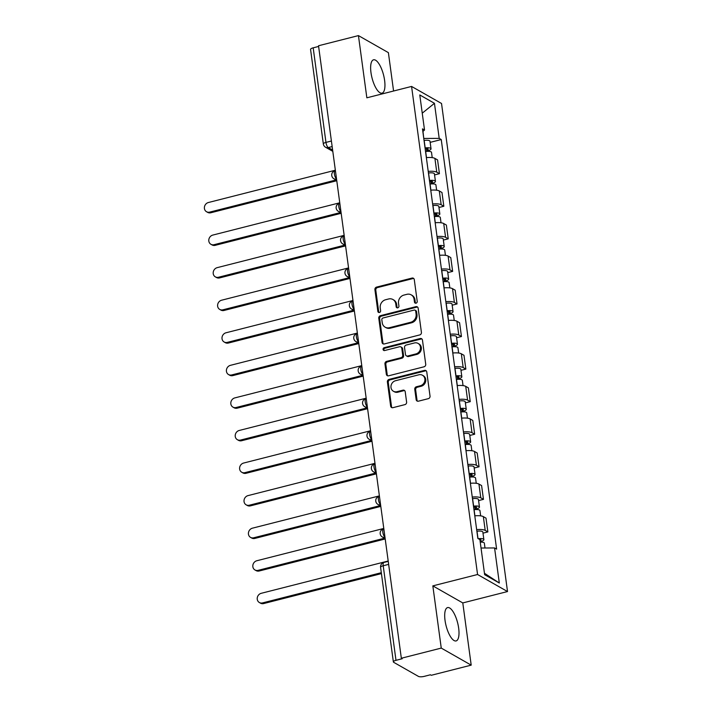 <?xml version="1.0" encoding="UTF-8"?>
<svg xmlns="http://www.w3.org/2000/svg" width="712" height="712" viewBox="0 0 712 712"><rect width="100%" height="100%" fill="white"/><g stroke="black" fill="none" stroke-linecap="round" stroke-linejoin="round"><path stroke-width="1.07" d="M416.039 303.178A1.513 1.353 -60.4 0 0 417.223 301.39L414.286 279.62A2.163 1.931 -60.4 0 0 412.034 278.072L376.603 287.087A2.163 1.931 -60.4 0 0 374.913 289.633L377.85 311.402A1.513 1.353 -60.4 0 0 379.425 312.488A1.513 1.353 -60.4 0 0 380.608 310.708L380.226 307.887A6.924 6.168 -60.4 0 1 385.637 299.725L388.592 298.978A6.924 6.168 -60.4 0 1 392.908 299.512A6.924 6.168 -60.4 0 1 395.783 303.935L396.166 306.747A1.513 1.353 -60.4 0 0 397.732 307.833A1.513 1.353 -60.4 0 0 398.916 306.044L398.533 303.232A6.924 6.168 -60.4 0 1 403.953 295.071L406.908 294.323A6.924 6.168 -60.4 0 1 411.216 294.857A6.924 6.168 -60.4 0 1 414.09 299.271L414.473 302.093A1.513 1.353 -60.4 0 0 416.039 303.178M458.662 628.135A17.204 5.954 75.7 0 0 447.608 607.585A17.204 5.954 75.7 0 0 445.036 620.383A17.204 5.954 75.7 0 0 456.089 640.933A17.204 5.954 75.7 0 0 458.662 628.135M384.605 80.358A17.204 5.954 75.7 0 0 373.551 59.808A17.204 5.954 75.7 0 0 370.979 72.606A17.204 5.954 75.7 0 0 382.033 93.156A17.204 5.954 75.7 0 0 384.605 80.358M416.155 399.637A2.163 1.931 -60.4 0 0 418.398 401.185L428.339 398.658A2.163 1.931 -60.4 0 0 430.03 396.112L426.764 371.931A2.163 1.931 -60.4 0 0 424.521 370.382L389.081 379.398A2.163 1.931 -60.4 0 0 387.39 381.943L390.657 406.125A2.163 1.931 -60.4 0 0 392.908 407.673L404.914 404.621A2.163 1.931 -60.4 0 0 406.605 402.066L405.208 391.725A2.163 1.931 -60.4 0 0 402.965 390.176L397.002 391.689A5.794 5.153 -60.4 0 1 393.398 391.244A5.794 5.153 -60.4 0 1 391.066 385.557A5.794 5.153 -60.4 0 1 395.525 380.724L418.852 374.788A5.794 5.153 -60.4 0 1 422.456 375.242A5.794 5.153 -60.4 0 1 424.788 380.92A5.794 5.153 -60.4 0 1 420.338 385.753L416.449 386.741A2.163 1.931 -60.4 0 0 414.758 389.295L416.155 399.637L417.027 400.135A2.163 1.931 -60.4 0 0 417.526 401.203M477.565 574.504L432.834 585.878L441.253 648.089L401.337 658.244L318.522 45.755L358.439 35.6L366.849 97.811L411.572 86.437L477.565 574.504L507.522 591.547L441.529 103.48L411.572 86.437M419.724 334.934A2.163 1.931 -60.4 0 0 421.415 332.379L418.149 308.207A2.163 1.931 -60.4 0 0 415.906 306.658L380.466 315.665A2.163 1.931 -60.4 0 0 378.775 318.22L382.041 342.401A2.163 1.931 -60.4 0 0 384.293 343.949L419.724 334.934M422.456 340.069L425.723 364.25A2.163 1.931 -60.4 0 1 424.032 366.796L388.601 375.811A2.163 1.931 -60.4 0 1 386.349 374.263L384.952 363.912A2.163 1.931 -60.4 0 1 386.643 361.367L401.016 357.709A2.163 1.931 -60.4 0 0 402.707 355.155L401.782 348.293A2.163 1.931 -60.4 0 0 399.53 346.744L384.569 350.553A1.513 1.353 -60.4 0 1 384.186 347.687L420.214 338.52A2.163 1.931 -60.4 0 1 422.456 340.069M441.253 648.089L471.202 665.142L431.285 675.288L430.413 674.789L424.201 676.373A4.414 1.308 172.3 0 1 418.442 676.4L393.727 662.338A4.414 1.308 172.3 0 1 393.362 661.902L380.582 567.339A4.414 1.308 -7.7 0 1 383.207 565.755L395.988 660.318A4.414 1.308 172.3 0 0 393.362 661.902M393.576 91.011L388.387 52.644L358.439 35.6M471.202 665.142L462.791 602.931L507.522 591.547M401.337 658.244L402.209 658.742L395.988 660.318M331.4 141.012L325.962 142.4A4.414 1.308 -7.7 0 0 323.337 143.984L310.557 49.413A4.414 1.308 -7.7 0 1 313.182 47.829L325.962 142.4A4.414 1.522 75.7 0 0 328.276 147.562L332.62 150.036M318.62 46.449L313.182 47.829M428.224 171.414A10.146 3.008 -7.7 0 1 436.767 172.179L434.907 158.402A10.146 3.008 172.3 0 0 426.363 157.637M434.907 158.402L437.568 159.915L439.429 173.692L434.56 174.93M436.767 172.179L439.429 173.692M438.966 207.495L443.834 206.257L441.974 192.48L439.304 190.967A10.146 3.008 172.3 0 0 430.76 190.202M432.629 203.979A10.146 3.008 -7.7 0 1 441.173 204.745L443.834 206.257M443.371 240.06L448.24 238.823L446.371 225.045L443.709 223.532A10.146 3.008 172.3 0 0 435.166 222.767M437.035 236.544A10.146 3.008 -7.7 0 1 445.578 237.31L448.24 238.823M447.768 272.625L452.645 271.388L450.776 257.611L448.115 256.098A10.146 3.008 172.3 0 0 439.571 255.332M441.431 269.109A10.146 3.008 -7.7 0 1 449.975 269.875L452.645 271.388M452.173 305.199L457.042 303.953L455.182 290.176L452.52 288.663A10.146 3.008 172.3 0 0 443.977 287.897M445.837 301.674A10.146 3.008 -7.7 0 1 454.381 302.44L457.042 303.953M456.579 337.764L461.447 336.518L459.587 322.741L456.917 321.228A10.146 3.008 172.3 0 0 448.373 320.462M450.242 334.24A10.146 3.008 -7.7 0 1 458.786 335.005L461.447 336.518M460.984 370.329L465.853 369.092L463.984 355.306L461.323 353.793A10.146 3.008 172.3 0 0 452.779 353.027M454.639 366.813A10.146 3.008 -7.7 0 1 463.183 367.57L465.853 369.092M465.381 402.894L470.249 401.657L468.389 387.88L465.728 386.358A10.146 3.008 172.3 0 0 457.184 385.601M459.044 399.379A10.146 3.008 -7.7 0 1 467.588 400.135L470.249 401.657M469.787 435.459L474.655 434.222L472.795 420.445L470.134 418.923A10.146 3.008 172.3 0 0 461.59 418.167M463.45 431.944A10.146 3.008 -7.7 0 1 471.994 432.7L474.655 434.222M474.192 468.024L479.06 466.787L477.2 453.01L474.53 451.488A10.146 3.008 172.3 0 0 465.986 450.732M467.855 464.509A10.146 3.008 -7.7 0 1 476.399 465.274L479.06 466.787M478.589 500.589L483.466 499.352L481.597 485.575L478.936 484.062A10.146 3.008 172.3 0 0 470.392 483.297M472.252 497.074A10.146 3.008 -7.7 0 1 480.796 497.839L483.466 499.352M482.994 533.154L487.862 531.917L486.002 518.14L483.341 516.627A10.146 3.008 172.3 0 0 474.797 515.862M476.657 529.639A10.146 3.008 -7.7 0 1 485.201 530.404L487.862 531.917M423.774 138.484L422.981 131.4M422.83 131.533L424.521 130.029L419.777 94.954L434.453 103.302L439.197 138.377L423.934 138.448M481.036 548.018L494.573 547.955L496.62 549.121L441.244 139.543L439.197 138.377M494.573 547.955L499.317 583.03L484.641 574.682L479.897 539.607L477.85 538.441L422.474 128.863L424.521 130.029M432.834 585.878L462.791 602.931M430.155 142.364L441.244 139.543M434.453 103.302L422.243 113.181M484.454 573.276L499.317 583.03M415.594 303.214A1.513 1.353 -60.4 0 1 415.345 302.591L414.963 299.77A6.924 6.168 -60.4 0 0 412.088 295.355L411.216 294.857M392.908 299.512L393.781 300.01A6.924 6.168 -60.4 0 1 396.655 304.425L397.038 307.246A1.513 1.353 -60.4 0 0 397.278 307.869M413.788 278.552A2.163 1.931 -60.4 0 0 412.916 278.57L377.476 287.586A2.163 1.931 -60.4 0 0 375.785 290.131L378.722 311.901A1.513 1.353 -60.4 0 0 378.971 312.524M417.65 307.139A2.163 1.931 -60.4 0 0 416.778 307.157L381.338 316.164A2.163 1.931 -60.4 0 0 379.647 318.718L382.914 342.899A2.163 1.931 -60.4 0 0 383.412 343.967M415.701 311.162A1.513 1.353 -60.4 0 0 414.126 310.076L383.02 317.988A1.513 1.353 -60.4 0 0 381.837 319.768L382.237 322.741A6.924 6.168 -60.4 0 0 385.112 327.164A6.924 6.168 -60.4 0 0 389.42 327.698L410.682 322.287A6.924 6.168 -60.4 0 0 416.102 314.134L415.701 311.162L416.573 311.66A1.513 1.353 -60.4 0 0 415.942 310.69L415.069 310.192M385.112 327.164L385.984 327.662A6.924 6.168 -60.4 0 0 390.301 328.196L389.42 327.698M416.573 311.66L416.974 314.624A6.924 6.168 -60.4 0 1 411.563 322.785L390.301 328.196M400.883 346.913L401.755 347.412A2.163 1.931 -60.4 0 1 402.654 348.791L403.579 355.653A2.163 1.931 -60.4 0 1 401.888 358.207L387.515 361.865A2.163 1.931 -60.4 0 0 385.824 364.411L387.221 374.761A2.163 1.931 -60.4 0 0 387.72 375.829M421.958 339.001A2.163 1.931 -60.4 0 0 421.086 339.019L385.058 348.177A1.513 1.353 -60.4 0 0 384.115 350.589M415.933 353.917A5.794 5.153 -60.4 0 0 420.383 349.076A5.794 5.153 -60.4 0 0 418.051 343.398A5.794 5.153 -60.4 0 0 414.446 342.953L406.223 345.044A2.163 1.931 -60.4 0 0 404.532 347.59L405.466 354.46A2.163 1.931 -60.4 0 0 407.709 356.009L415.933 353.917L416.805 354.416A5.794 5.153 -60.4 0 0 421.255 349.574A5.794 5.153 -60.4 0 0 418.923 343.896L418.051 343.398M406.365 355.84L407.237 356.338A2.163 1.931 -60.4 0 0 408.581 356.507L407.709 356.009M416.805 354.416L408.581 356.507M422.456 375.242L423.328 375.74A5.794 5.153 -60.4 0 1 425.66 381.418A5.794 5.153 -60.4 0 1 421.21 386.251L417.321 387.239A2.163 1.931 -60.4 0 0 415.63 389.793L417.027 400.135M393.398 391.244L394.27 391.733A5.794 5.153 -60.4 0 0 397.875 392.187L397.002 391.689M404.71 390.657A2.163 1.931 -60.4 0 0 403.838 390.666L397.875 392.187M426.265 370.863A2.163 1.931 -60.4 0 0 425.393 370.881L389.953 379.897A2.163 1.931 -60.4 0 0 388.262 382.442L391.529 406.623A2.163 1.931 -60.4 0 0 392.027 407.691M425.536 151.514L425.66 151.496A5.518 1.638 -7.7 0 1 431.508 152.359L432.22 157.637M425.171 148.808L425.384 148.781A2.643 0.783 -7.7 0 1 428.188 149.191A2.643 0.783 -7.7 0 1 426.613 150.143L426.782 151.371M335.352 170.221L208.385 202.52A5.073 4.512 -60.4 0 0 204.477 206.756A5.073 4.512 -60.4 0 0 206.525 211.731A5.073 4.512 -60.4 0 0 209.684 212.123L336.064 179.976M425.055 147.963L425.18 147.945A5.518 1.638 -7.7 0 1 431.027 148.808A5.518 1.638 -7.7 0 1 427.752 150.784L427.823 151.318M424.041 140.451L424.165 140.433A5.518 1.638 -7.7 0 1 430.012 141.287L431.027 148.808M336.776 180.732L210.814 212.763A5.073 4.512 119.6 0 1 207.655 212.372L206.525 211.731M426.417 148.692L426.613 150.143L427.752 150.784M429.941 184.079L430.066 184.061A5.518 1.638 -7.7 0 1 435.913 184.924L436.625 190.202M429.567 181.373L429.781 181.346A2.643 0.783 -7.7 0 1 432.593 181.756A2.643 0.783 -7.7 0 1 431.018 182.708L431.178 183.936M339.757 202.786L212.79 235.085A5.073 4.512 -60.4 0 0 208.883 239.321A5.073 4.512 -60.4 0 0 210.93 244.296A5.073 4.512 -60.4 0 0 214.09 244.688L340.461 212.541M429.461 180.536L429.585 180.51A5.518 1.638 -7.7 0 1 435.433 181.373A5.518 1.638 -7.7 0 1 432.148 183.358L432.22 183.883M428.437 173.016L428.571 172.998A5.518 1.638 -7.7 0 1 434.418 173.862L435.433 181.373M341.173 213.297L215.22 245.328A5.073 4.512 119.6 0 1 212.06 244.937L210.93 244.296M430.822 181.257L431.018 182.708L432.148 183.358M434.338 216.644L434.471 216.626A5.518 1.638 -7.7 0 1 440.319 217.489L441.031 222.767M433.973 213.938L434.187 213.911A2.643 0.783 -7.7 0 1 436.99 214.321A2.643 0.783 -7.7 0 1 435.415 215.273L435.584 216.501M344.163 235.352L217.187 267.65A5.073 4.512 -60.4 0 0 213.288 271.886A5.073 4.512 -60.4 0 0 215.327 276.861A5.073 4.512 -60.4 0 0 218.486 277.253L344.866 245.106M433.857 213.102L433.991 213.084A5.518 1.638 -7.7 0 1 439.838 213.938A5.518 1.638 -7.7 0 1 436.554 215.923L436.625 216.448M432.843 205.581L432.976 205.563A5.518 1.638 -7.7 0 1 438.823 206.427L439.838 213.938M345.578 245.863L219.625 277.903A5.073 4.512 119.6 0 1 216.466 277.502L215.327 276.861M435.219 213.822L435.415 215.273L436.554 215.923M438.743 249.218L438.868 249.191A5.518 1.638 -7.7 0 1 444.715 250.054L445.436 255.332M438.378 246.503L438.592 246.477A2.643 0.783 -7.7 0 1 441.395 246.886A2.643 0.783 -7.7 0 1 439.82 247.838L439.989 249.067M348.56 267.917L221.592 300.215A5.073 4.512 -60.4 0 0 217.694 304.451A5.073 4.512 -60.4 0 0 219.732 309.426A5.073 4.512 -60.4 0 0 222.892 309.818L349.272 277.671M438.263 245.667L438.387 245.649A5.518 1.638 -7.7 0 1 444.235 246.503A5.518 1.638 -7.7 0 1 440.959 248.488L441.031 249.013M437.248 238.146L437.373 238.128A5.518 1.638 -7.7 0 1 443.22 238.992L444.235 246.503M349.984 278.428L224.031 310.468A5.073 4.512 119.6 0 1 220.871 310.076L219.732 309.426M439.624 246.388L439.82 247.838L440.959 248.488M443.149 281.783L443.273 281.765A5.518 1.638 -7.7 0 1 449.121 282.62L449.833 287.897M442.784 279.077L442.998 279.042A2.643 0.783 -7.7 0 1 445.801 279.451A2.643 0.783 -7.7 0 1 444.226 280.403L444.395 281.632M352.965 300.491L225.998 332.78A5.073 4.512 -60.4 0 0 222.091 337.016A5.073 4.512 -60.4 0 0 224.138 341.991A5.073 4.512 -60.4 0 0 227.297 342.383L353.677 310.236M442.668 278.232L442.793 278.214A5.518 1.638 -7.7 0 1 448.64 279.068A5.518 1.638 -7.7 0 1 445.356 281.053L445.436 281.578M441.654 270.711L441.778 270.693A5.518 1.638 -7.7 0 1 447.625 271.557L448.64 279.068M354.389 310.993L228.427 343.033A5.073 4.512 119.6 0 1 225.268 342.641L224.138 341.991M444.03 278.953L444.226 280.403L445.356 281.053M447.545 314.348L447.679 314.33A5.518 1.638 -7.7 0 1 453.526 315.185L454.238 320.462M447.18 311.642L447.394 311.607A2.643 0.783 -7.7 0 1 450.207 312.016A2.643 0.783 -7.7 0 1 448.631 312.969L448.791 314.197M357.371 333.056L230.403 365.345A5.073 4.512 -60.4 0 0 226.496 369.581A5.073 4.512 -60.4 0 0 228.543 374.557A5.073 4.512 -60.4 0 0 231.694 374.948L358.074 342.801M447.074 310.797L447.198 310.779A5.518 1.638 -7.7 0 1 453.046 311.633A5.518 1.638 -7.7 0 1 449.762 313.618L449.833 314.143M446.05 303.285L446.184 303.259A5.518 1.638 -7.7 0 1 452.031 304.122L453.046 311.633M358.786 343.558L232.833 375.598A5.073 4.512 119.6 0 1 229.673 375.206L228.543 374.557M448.435 311.518L448.631 312.969L449.762 313.618M451.951 346.913L452.084 346.895A5.518 1.638 -7.7 0 1 457.932 347.75L458.644 353.027M451.586 344.207L451.8 344.172A2.643 0.783 -7.7 0 1 454.603 344.59A2.643 0.783 -7.7 0 1 453.028 345.534L453.197 346.762M361.767 365.621L234.8 397.91A5.073 4.512 -60.4 0 0 230.902 402.147A5.073 4.512 -60.4 0 0 232.94 407.122A5.073 4.512 -60.4 0 0 236.099 407.513L362.479 375.375M451.47 343.362L451.604 343.344A5.518 1.638 -7.7 0 1 457.451 344.199A5.518 1.638 -7.7 0 1 454.167 346.183L454.238 346.708M450.456 335.85L450.58 335.833A5.518 1.638 -7.7 0 1 456.428 336.687L457.451 344.199M363.191 376.123L237.238 408.163A5.073 4.512 119.6 0 1 234.079 407.771L232.94 407.122M452.832 344.092L453.028 345.534L454.167 346.183M456.356 379.478L456.481 379.46A5.518 1.638 -7.7 0 1 462.328 380.315L463.049 385.601M455.992 376.773L456.205 376.737A2.643 0.783 -7.7 0 1 459.009 377.155A2.643 0.783 -7.7 0 1 457.433 378.108L457.602 379.336M366.173 398.186L239.205 430.475A5.073 4.512 -60.4 0 0 235.307 434.712A5.073 4.512 -60.4 0 0 237.345 439.687A5.073 4.512 -60.4 0 0 240.505 440.078L366.885 407.94M455.876 375.927L456 375.909A5.518 1.638 -7.7 0 1 461.848 376.773A5.518 1.638 -7.7 0 1 458.572 378.748L458.644 379.282M454.861 368.416L454.986 368.398A5.518 1.638 -7.7 0 1 460.833 369.252L461.848 376.773M367.597 408.688L241.635 440.728A5.073 4.512 119.6 0 1 238.484 440.336L237.345 439.687M457.238 376.657L457.433 378.108L458.572 378.748M460.762 412.043L460.887 412.026A5.518 1.638 -7.7 0 1 466.734 412.88L467.446 418.167M460.397 409.338L460.602 409.302A2.643 0.783 -7.7 0 1 463.414 409.72A2.643 0.783 -7.7 0 1 461.839 410.673L462.008 411.901M370.578 430.751L243.611 463.049A5.073 4.512 -60.4 0 0 239.704 467.286A5.073 4.512 -60.4 0 0 241.751 472.252A5.073 4.512 -60.4 0 0 244.91 472.652L371.29 440.505M460.281 408.492L460.406 408.474A5.518 1.638 -7.7 0 1 466.253 409.338A5.518 1.638 -7.7 0 1 462.969 411.313L463.04 411.848M459.267 400.981L459.391 400.963A5.518 1.638 -7.7 0 1 465.239 401.817L466.253 409.338M371.993 441.253L246.04 473.293A5.073 4.512 119.6 0 1 242.881 472.902L241.751 472.252M461.643 409.222L461.839 410.673L462.969 411.313M465.159 444.608L465.292 444.591A5.518 1.638 -7.7 0 1 471.139 445.445L471.851 450.732M464.794 441.903L465.007 441.876A2.643 0.783 -7.7 0 1 467.82 442.286A2.643 0.783 -7.7 0 1 466.244 443.238L466.404 444.466M374.984 463.316L248.007 495.614A5.073 4.512 -60.4 0 0 244.109 499.851A5.073 4.512 -60.4 0 0 246.147 504.826A5.073 4.512 -60.4 0 0 249.307 505.217L375.687 473.071M464.678 441.057L464.811 441.04A5.518 1.638 -7.7 0 1 470.659 441.903A5.518 1.638 -7.7 0 1 467.375 443.879L467.446 444.413M463.663 433.546L463.797 433.528A5.518 1.638 -7.7 0 1 469.644 434.382L470.659 441.903M376.399 473.827L250.446 505.858A5.073 4.512 119.6 0 1 247.287 505.467L246.147 504.826M466.048 441.787L466.244 443.238L467.375 443.879M469.564 477.173L469.689 477.156A5.518 1.638 -7.7 0 1 475.536 478.019L476.257 483.297M469.199 474.468L469.413 474.441A2.643 0.783 -7.7 0 1 472.216 474.851A2.643 0.783 -7.7 0 1 470.641 475.803L470.81 477.031M379.38 495.881L252.413 528.179A5.073 4.512 -60.4 0 0 248.515 532.416A5.073 4.512 -60.4 0 0 250.553 537.391A5.073 4.512 -60.4 0 0 253.712 537.783L380.092 505.636M469.083 473.622L469.217 473.605A5.518 1.638 -7.7 0 1 475.064 474.468A5.518 1.638 -7.7 0 1 471.78 476.444L471.851 476.978M468.069 466.111L468.193 466.093A5.518 1.638 -7.7 0 1 474.041 466.947L475.064 474.468M380.804 506.392L254.852 538.423A5.073 4.512 119.6 0 1 251.692 538.032L250.553 537.391M470.445 474.352L470.641 475.803L471.78 476.444M473.969 509.739L474.094 509.721A5.518 1.638 -7.7 0 1 479.941 510.584L480.653 515.862M473.605 507.033L473.818 507.006A2.643 0.783 -7.7 0 1 476.622 507.416A2.643 0.783 -7.7 0 1 475.046 508.368L475.216 509.596M383.786 528.446L256.818 560.745A5.073 4.512 -60.4 0 0 252.911 564.981A5.073 4.512 -60.4 0 0 254.958 569.956A5.073 4.512 -60.4 0 0 258.118 570.348L384.498 538.201M473.489 506.196L473.613 506.17A5.518 1.638 -7.7 0 1 479.461 507.033A5.518 1.638 -7.7 0 1 476.186 509.018L476.257 509.543M472.474 498.676L472.599 498.658A5.518 1.638 -7.7 0 1 478.446 499.512L479.461 507.033M385.21 538.957L259.248 570.988A5.073 4.512 119.6 0 1 256.089 570.597L254.958 569.956M474.851 506.917L475.046 508.368L476.186 509.018M480.244 542.126A5.518 1.638 -7.7 0 1 484.347 543.149L485.006 548M388.191 561.012L261.224 593.31A5.073 4.512 -60.4 0 0 257.317 597.546A5.073 4.512 -60.4 0 0 259.364 602.521A5.073 4.512 -60.4 0 0 262.523 602.913L381.303 572.697M479.692 539.491A2.643 0.783 -7.7 0 1 481.027 539.981A2.643 0.783 -7.7 0 1 480.057 540.746M476.871 531.241L477.004 531.223A5.518 1.638 -7.7 0 1 482.852 532.087L483.866 539.598A5.518 1.638 -7.7 0 1 480.582 541.583L480.653 542.108M478.304 538.699A5.518 1.638 -7.7 0 1 483.866 539.598M381.427 573.605L263.654 603.562A5.073 4.512 119.6 0 1 260.494 603.162L259.364 602.521M480.128 541.325L480.582 541.583M332.157 146.583L328.276 147.562A4.414 3.925 -60.4 0 1 325.526 147.224L332.807 151.362M480.796 497.839L478.936 484.062M476.399 465.274L474.53 451.488M471.994 432.7L470.134 418.923M467.588 400.135L465.728 386.358M463.183 367.57L461.323 353.793M458.786 335.005L456.917 321.228M454.381 302.44L452.52 288.663M449.975 269.875L448.115 256.098M445.578 237.31L443.709 223.532M441.173 204.745L439.304 190.967M485.201 530.404L483.341 516.627M335.397 170.569L335.041 170.657A4.414 1.522 75.7 0 0 334.462 174.44A4.414 1.522 75.7 0 0 336.545 179.015M336.562 179.139A4.414 3.925 119.6 0 1 333.946 178.774L336.723 180.35M339.802 203.134L339.446 203.232A4.414 1.522 75.7 0 0 338.859 207.005A4.414 1.522 75.7 0 0 340.941 211.58M344.207 235.699L343.843 235.797A4.414 1.522 75.7 0 0 343.264 239.579A4.414 1.522 75.7 0 0 345.347 244.145M348.613 268.264L348.248 268.362A4.414 1.522 75.7 0 0 347.67 272.144A4.414 1.522 75.7 0 0 349.752 276.71M353.01 300.838L352.654 300.927A4.414 1.522 75.7 0 0 352.075 304.709A4.414 1.522 75.7 0 0 354.158 309.275M357.415 333.403L357.05 333.492A4.414 1.522 75.7 0 0 356.472 337.274A4.414 1.522 75.7 0 0 358.554 341.84M361.821 365.968L361.456 366.057A4.414 1.522 75.7 0 0 360.877 369.84A4.414 1.522 75.7 0 0 362.96 374.405M366.217 398.533L365.861 398.622A4.414 1.522 75.7 0 0 365.283 402.405A4.414 1.522 75.7 0 0 367.365 406.97M370.623 431.098L370.267 431.187A4.414 1.522 75.7 0 0 369.679 434.97A4.414 1.522 75.7 0 0 371.762 439.544M375.028 463.663L374.663 463.752A4.414 1.522 75.7 0 0 374.085 467.535A4.414 1.522 75.7 0 0 376.167 472.109M379.434 496.228L379.069 496.317A4.414 1.522 75.7 0 0 378.49 500.1A4.414 1.522 75.7 0 0 380.573 504.674M383.83 528.793L383.474 528.891A4.414 1.522 75.7 0 0 382.896 532.665A4.414 1.522 75.7 0 0 384.978 537.24M340.959 211.713A4.414 3.925 119.6 0 1 338.351 211.339L341.128 212.915M345.365 244.278A4.414 3.925 119.6 0 1 342.748 243.905L345.525 245.48M349.77 276.843A4.414 3.925 119.6 0 1 347.153 276.47L349.93 278.054M354.167 309.409A4.414 3.925 119.6 0 1 351.559 309.035L354.336 310.619M358.572 341.974A4.414 3.925 119.6 0 1 355.955 341.6L358.741 343.184M362.978 374.539A4.414 3.925 119.6 0 1 360.361 374.165L363.138 375.749M367.383 407.104A4.414 3.925 119.6 0 1 364.767 406.73L367.543 408.314M371.78 439.669A4.414 3.925 119.6 0 1 369.172 439.295L371.949 440.879M376.185 472.234A4.414 3.925 119.6 0 1 373.569 471.86L376.345 473.444M380.591 504.799A4.414 3.925 119.6 0 1 377.974 504.434L380.751 506.009M384.996 537.373A4.414 3.925 119.6 0 1 382.38 536.999L385.156 538.575M388.645 564.376L383.207 565.755A4.414 1.522 75.7 0 1 383.866 562.471A4.414 4.414 0 0 0 380.582 567.339M414.963 299.77L414.09 299.271M397.038 307.246L396.166 306.747M396.655 304.425L395.783 303.935M378.722 311.901L377.85 311.402M375.785 290.131L374.913 289.633M377.476 287.586L376.603 287.087M412.916 278.57L412.034 278.072M415.345 302.591L414.473 302.093M382.914 342.899L382.041 342.401M379.647 318.718L378.775 318.22M381.338 316.164L380.466 315.665M416.778 307.157L415.906 306.658M411.563 322.785L410.682 322.287M416.974 314.624L416.102 314.134M387.221 374.761L386.349 374.263M385.824 364.411L384.952 363.912M387.515 361.865L386.643 361.367M401.888 358.207L401.016 357.709M403.579 355.653L402.707 355.155M402.654 348.791L401.782 348.293M385.058 348.177L384.186 347.687M421.086 339.019L420.214 338.52M415.63 389.793L414.758 389.295M417.321 387.239L416.449 386.741M421.21 386.251L420.338 385.753M403.838 390.666L402.965 390.176M391.529 406.623L390.657 406.125M388.262 382.442L387.39 381.943M389.953 379.897L389.081 379.398M425.393 370.881L424.521 370.382M425.66 151.496L426.488 157.619M424.165 140.433L425.18 147.945M210.814 212.763L209.684 212.123M430.066 184.061L430.893 190.184M428.571 172.998L429.585 180.51M215.22 245.328L214.09 244.688M434.471 216.626L435.299 222.758M432.976 205.563L433.991 213.084M219.625 277.903L218.486 277.253M438.868 249.191L439.696 255.323M437.373 238.128L438.387 245.649M224.031 310.468L222.892 309.818M443.273 281.765L444.101 287.888M441.778 270.693L442.793 278.214M228.427 343.033L227.297 342.383M447.679 314.33L448.507 320.453M446.184 303.259L447.198 310.779M232.833 375.598L231.694 374.948M452.084 346.895L452.912 353.018M450.58 335.833L451.604 343.344M237.238 408.163L236.099 407.513M456.481 379.46L457.309 385.584M454.986 368.398L456 375.909M241.635 440.728L240.505 440.078M460.887 412.026L461.714 418.149M459.391 400.963L460.406 408.474M246.04 473.293L244.91 472.652M465.292 444.591L466.12 450.714M463.797 433.528L464.811 441.04M250.446 505.858L249.307 505.217M469.689 477.156L470.525 483.279M468.193 466.093L469.217 473.605M254.852 538.423L253.712 537.783M474.094 509.721L474.922 515.844M472.599 498.658L473.613 506.17M259.248 570.988L258.118 570.348M477.004 531.223L477.992 538.521M263.654 603.562L262.523 602.913M335.041 170.657A4.414 4.414 0 0 0 333.946 178.774M339.446 203.232A4.414 4.414 0 0 0 338.351 211.339M343.843 235.797A4.414 4.414 0 0 0 342.748 243.905M348.248 268.362A4.414 4.414 0 0 0 347.153 276.47M352.654 300.927A4.414 4.414 0 0 0 351.559 309.035M357.05 333.492A4.414 4.414 0 0 0 355.955 341.6M361.456 366.057A4.414 4.414 0 0 0 360.361 374.165M365.861 398.622A4.414 4.414 0 0 0 364.767 406.73M370.267 431.187A4.414 4.414 0 0 0 369.172 439.295M374.663 463.752A4.414 4.414 0 0 0 373.569 471.86M379.069 496.317A4.414 4.414 0 0 0 377.974 504.434M383.474 528.891A4.414 4.414 0 0 0 382.38 536.999M388.236 561.359L383.866 562.471M323.337 143.984A4.414 4.414 0 0 0 325.526 147.224"/></g></svg>
